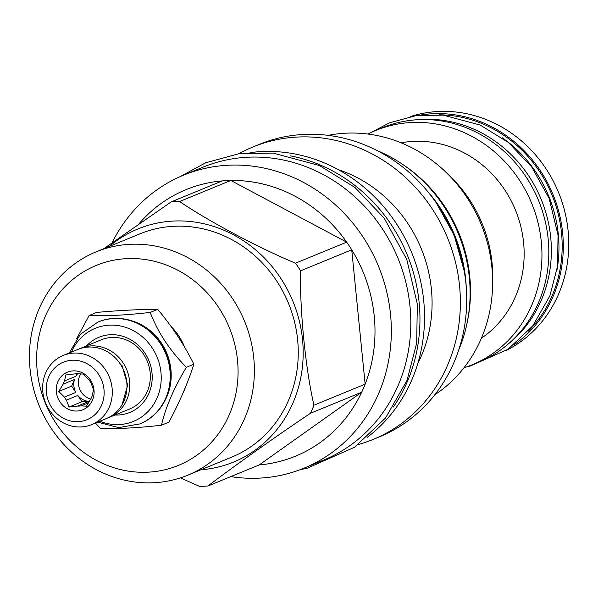 <?xml version="1.0" encoding="UTF-8"?>
<svg xmlns="http://www.w3.org/2000/svg" width="598" height="598" viewBox="0 0 598 598"><rect width="100%" height="100%" fill="white"/><g stroke="black" fill="none" stroke-linecap="round" stroke-linejoin="round"><path stroke-width="0.9" d="M416.799 119.779A125.475 115.414 67.7 0 1 550.713 237.458A125.475 115.414 -112.3 0 1 508.763 343.573M367.934 134.042A126.694 116.535 67.7 0 1 375.738 130.461L382.6 127.643A126.694 116.535 67.7 0 1 548.157 238.916A126.694 116.535 67.7 0 1 478.916 362.022L472.054 364.84A126.694 116.535 67.7 0 1 463.988 367.785M375.738 130.461A126.694 116.535 67.7 0 1 541.295 241.734A126.694 116.535 67.7 0 1 472.054 364.84M481.39 338.244A107.595 98.969 -112.3 0 0 523.594 242.631A107.595 98.969 67.7 0 0 401.079 142.81M556.85 270.789A125.475 115.414 -112.3 0 0 558.308 234.341A125.475 115.414 67.7 0 0 502.163 137.712M439.44 114.809A125.475 115.414 67.7 0 1 561.515 233.018A125.475 115.414 67.7 0 1 528.355 331.18M513.891 344.904A126.694 116.535 -112.3 0 0 562.643 232.966A126.694 116.535 67.7 0 0 419.504 115.22M506.297 350.428A126.694 116.535 -112.3 0 0 568.1 230.723A126.694 116.535 67.7 0 0 410.221 116.632M95.448 423.048L100.367 428.303C116.431 429.043 136.793 428.019 161.46 425.223C165.467 407.679 173.771 388.364 186.382 367.284C170.019 350.764 157.954 332.481 150.203 312.425C125.535 315.221 105.166 316.245 89.109 315.505L76.574 338.872M164.532 401.385A53.947 49.627 -112.3 0 0 170.923 369.631A53.947 49.627 67.7 0 0 131.381 320.707M140.059 423.825A55.068 50.651 -112.3 0 0 140.283 423.735A55.068 50.651 -112.3 0 0 170.378 370.229A55.068 50.651 -112.3 0 0 98.423 321.866A55.068 50.651 -112.3 0 0 98.199 321.956M99.888 421.224A50.322 46.293 -112.3 0 0 160.967 372.517A50.322 46.293 -112.3 0 0 121.611 326.239A50.322 46.293 -112.3 0 0 71.468 352.058M114.995 415.012A40.642 37.382 -112.3 0 0 151.997 372.965A40.642 37.382 -112.3 0 0 126.283 337.541A40.642 37.382 -112.3 0 0 86.575 345.846M79.347 348.858A37.39 34.392 67.7 0 1 80.73 348.245L101.301 339.791A37.39 34.392 67.7 0 1 150.158 372.629A37.39 34.392 67.7 0 1 129.729 408.957L109.157 417.411A37.39 34.392 67.7 0 1 107.737 417.957M80.73 348.245A37.39 34.392 67.7 0 1 129.587 381.083A37.39 34.392 67.7 0 1 109.157 417.411M121.065 365.214L121.865 364.915L127.68 385.105L122.067 404.749M63.253 355.429L77.927 349.404A37.39 34.392 67.7 0 1 126.783 382.242A37.39 34.392 67.7 0 1 106.354 418.57L91.681 424.595A37.39 34.392 67.7 0 1 42.824 391.757A37.39 34.392 67.7 0 1 63.253 355.429A37.39 34.392 67.7 0 1 112.11 388.266A37.39 34.392 67.7 0 1 91.681 424.595M46.375 392.408A31.089 28.599 67.7 0 1 72.119 360.243A31.089 28.599 67.7 0 1 103.985 389.5A31.089 28.599 67.7 0 1 78.248 421.665A31.089 28.599 67.7 0 1 46.375 392.408M56.354 391.899A20.317 18.688 -112.3 0 0 77.187 411.02A20.317 18.688 -112.3 0 0 94.006 390.008A20.317 18.688 -112.3 0 0 73.18 370.88A20.317 18.688 -112.3 0 0 56.354 391.899M58.761 391.428L64.427 397.102A16.355 15.047 -112.3 0 0 66.423 400.129L69.062 407.051L77.591 406.072A16.355 15.047 -112.3 0 0 80.962 405.9L86.456 406.169L90.829 398.903A16.355 15.047 -112.3 0 0 92.204 395.704L93.55 389.679L90.911 382.757A16.355 15.047 67.7 0 0 88.915 379.73L83.249 374.056L77.755 373.787A16.355 15.047 67.7 0 0 74.384 373.959L65.855 374.931L64.509 380.956A16.355 15.047 67.7 0 0 63.134 384.155L58.761 391.428L71.648 386.136L75.804 392.43L64.427 397.102M71.648 386.136L74.511 379.483A16.355 15.047 -112.3 0 0 73.883 386.016A16.355 15.047 -112.3 0 0 75.804 392.43M80.805 373.832A16.355 15.047 67.7 0 0 78.458 384.14A16.355 15.047 -112.3 0 0 90.754 399.06M88.706 402.716L80.962 405.9M66.423 400.129L77.8 395.457A16.355 15.047 -112.3 0 0 88.96 401.4L77.591 406.072M74.511 379.483L63.134 384.155M77.68 373.78A16.355 15.047 -112.3 0 0 75.886 376.284L64.509 380.956M76.97 373.757L75.886 376.284M69.062 407.051L81.948 401.751L88.96 401.4M77.8 395.457L81.948 401.751M161.46 425.223L168.957 422.143C179.721 401.819 188.026 382.503 193.872 364.204C184.274 344.904 172.217 326.62 157.7 309.345C139.79 309.36 119.428 310.384 96.607 312.425L89.109 315.505M193.872 364.204L186.382 367.284M157.7 309.345L150.203 312.425M182.891 393.275A55.068 50.651 -112.3 0 0 185.716 386.555M147.998 472.181A108.103 99.432 -112.3 0 0 237.511 360.362A108.103 99.432 -112.3 0 0 126.686 258.635A108.103 99.432 -112.3 0 0 37.173 370.454A108.103 99.432 -112.3 0 0 147.998 472.181M184.625 347.221A55.068 50.651 -112.3 0 0 171.125 326.598M153.813 482.75A120.699 111.026 -112.3 0 0 187.794 475.171A120.699 111.026 -112.3 0 0 250.517 339.313A120.699 111.026 -112.3 0 0 130.013 244.313A120.699 111.026 -112.3 0 0 96.039 251.885A120.699 111.026 -112.3 0 0 33.309 387.743A120.699 111.026 -112.3 0 0 153.813 482.75M96.039 251.885L139.91 233.855A120.699 111.026 67.7 0 1 173.891 226.283A120.699 111.026 -112.3 0 1 294.395 321.283A120.699 111.026 -112.3 0 1 231.673 457.141L187.794 475.171M109.195 246.481A125.984 115.885 67.7 0 1 173.368 221.058A125.984 115.885 -112.3 0 1 302.371 338.154A125.984 115.885 -112.3 0 1 200.958 469.766M180.409 477.877L199.515 486.383A144.073 132.517 67.7 0 0 203.783 486.241A144.073 132.517 -112.3 0 0 208.037 485.957C231.747 467.763 277.592 435.239 310.489 413.27A144.073 132.517 -112.3 0 0 313.965 405.197C305.66 369.96 299.658 309.831 300.555 270.834A144.073 132.517 -112.3 0 0 295.509 263.18C258.897 248.028 207.05 220.423 179.647 201.496A144.073 132.517 -112.3 0 0 175.378 201.638A144.073 132.517 67.7 0 0 171.125 201.93L103.783 248.701M259.203 464.93L361.663 392.243A144.073 132.517 -112.3 0 1 259.203 464.93L208.037 485.957M230.753 476.621A158.395 145.695 67.7 0 0 259.368 478.131A158.395 145.695 -112.3 0 0 303.956 468.189A158.395 145.695 -112.3 0 0 386.271 289.903A158.395 145.695 -112.3 0 0 228.137 165.227A158.395 145.695 67.7 0 0 183.541 175.169A158.395 145.695 67.7 0 0 112.132 242.713M310.489 413.27L361.663 392.243A144.073 132.517 -112.3 0 0 365.139 384.17A144.073 132.517 -112.3 0 0 351.729 249.8A144.073 132.517 -112.3 0 0 346.683 242.153A144.073 132.517 -112.3 0 0 230.813 180.469A144.073 132.517 -112.3 0 0 226.545 180.611A144.073 132.517 67.7 0 0 222.292 180.902L171.125 201.93M295.509 263.18L346.683 242.153L230.813 180.469L179.647 201.496M222.292 180.902A144.073 132.517 -112.3 0 0 138.878 223.944M303.956 468.189L323.421 460.191A158.395 145.695 -112.3 0 0 409.989 306.288A158.395 145.695 67.7 0 0 203.014 167.171L183.541 175.169M393.32 407.066A158.395 145.695 -112.3 0 0 290.067 155.801M250.031 152.632A158.395 145.695 67.7 0 1 261.319 151.593A158.395 145.695 -112.3 0 1 413.921 258.366A158.395 145.695 -112.3 0 1 367.082 437.467M492.647 281.987A130.155 119.712 -112.3 0 0 448.642 174.9M434.783 394.815A142.548 131.119 -112.3 0 0 484.462 233.13A142.548 131.119 -112.3 0 0 345.764 133.19A142.548 131.119 67.7 0 0 328.16 135.357M467.487 321.006A142.548 131.119 -112.3 0 0 403.314 164.846M376.733 150.412A145.897 134.199 67.7 0 1 469.348 277.719A145.897 134.199 -112.3 0 1 458.733 349.957M426.165 189.716A145.897 134.199 67.7 0 1 465.663 279.236A145.897 134.199 -112.3 0 1 466.253 287.249M373.159 439.425L379.498 436.817A158.089 145.419 -112.3 0 0 461.656 258.874A158.089 145.419 -112.3 0 0 303.821 134.438A158.089 145.419 -112.3 0 0 259.315 144.365L252.976 146.973A158.089 145.419 67.7 0 1 297.483 137.047A158.089 145.419 -112.3 0 1 455.31 261.483A158.089 145.419 -112.3 0 1 373.159 439.425A158.089 145.419 -112.3 0 1 358.329 444.523M238.849 153.768A158.089 145.419 67.7 0 1 252.976 146.973M417.845 363.367A133.302 122.612 -112.3 0 0 338.229 169.63M313.965 405.197L365.139 384.17L351.729 249.8L300.555 270.834M140.283 423.735L139.842 423.915A55.068 50.651 -112.3 0 0 169.937 370.416A55.068 50.651 -112.3 0 0 97.975 322.045L80.334 334.312L69.248 352.97M98.423 321.866L97.975 322.045M97.668 422.136L118.673 427.6L139.842 423.915M436.084 202.587L454.166 235.208L464.25 271.126M179.849 176.754L205.637 162.798L238.602 153.806L273.024 153.073L319.474 165.549L354.95 187.466L384.185 218.135L406.775 259.465L417.329 304.031L416.686 343.073L407.051 380.283L385.575 417.935L354.547 447.237L307.335 468.189L300.218 469.662M370.992 132.547L389.38 122.882L415.692 115.706L443.163 115.122L480.194 125.064L508.435 142.503L531.697 166.909L549.114 198.364L558.046 235.208L557.538 266.267L549.868 295.898L532.743 325.91L507.986 349.284L470.29 366.021L467.217 366.694"/></g></svg>
